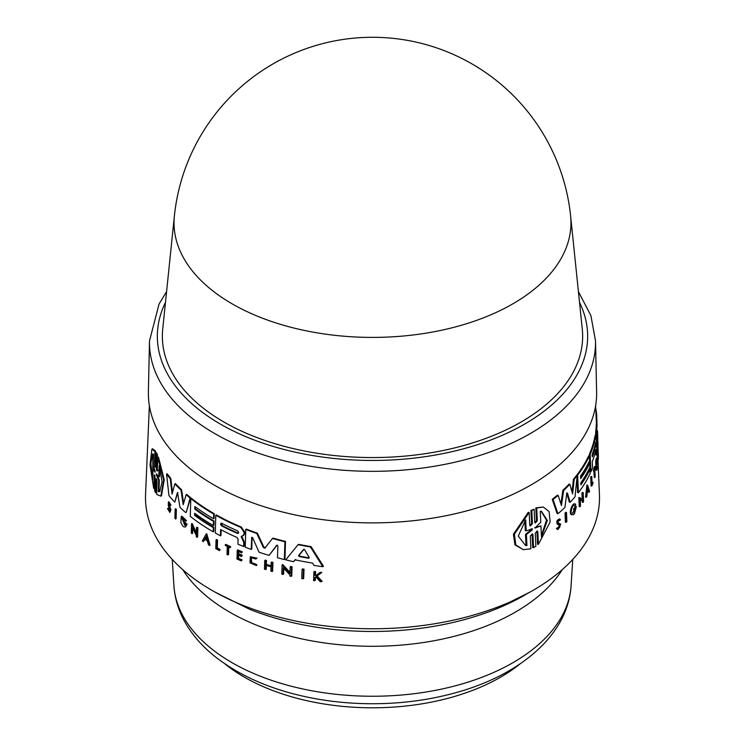 <?xml version="1.0" encoding="UTF-8"?>
<svg xmlns="http://www.w3.org/2000/svg" width="745" height="745" viewBox="0 0 745 745"><rect width="100%" height="100%" fill="white"/><g stroke="black" fill="none" stroke-linecap="round" stroke-linejoin="round"><path stroke-width="1.12" d="M520.289 663.721A181.193 104.607 180 0 1 308.579 701.073A181.193 104.607 180 0 1 224.711 663.711M570.623 216.013L582.273 329.029A210.146 121.323 180 0 1 458.65 446.898A210.146 121.323 180 0 1 223.91 422.024A210.146 121.323 180 0 1 162.727 329.029L174.377 216.013A198.477 114.59 180 0 0 232.151 303.848A198.477 114.59 180 0 0 453.863 327.334A198.477 114.59 180 0 0 570.623 216.013A199.176 199.176 0 0 0 174.377 216.013M214.02 484.976A224.124 129.397 180 0 1 148.395 391.889L149.484 340.968A223.034 128.773 0 0 0 214.793 433.609A223.034 128.773 0 0 0 530.207 433.609A223.034 128.773 0 0 0 595.516 340.968L596.605 391.889A224.124 129.397 180 0 1 459.544 512.718A224.124 129.397 180 0 1 214.02 484.976M181.268 516.471L181.836 516.136L186.501 520.662L185.933 520.997L181.268 516.471L180.849 522.496L182.627 525.83A225.977 130.468 0 0 0 183.81 526.883L185.505 527.022L186.557 524.517A225.782 130.356 180 0 1 184.034 522.357L184.006 523.288A225.819 130.375 0 0 0 185.449 524.527L184.844 525.421L181.901 518.092L185.142 521.23L185.933 520.997M169.46 508.63L169.506 511.303L167.495 508.528L169.879 512.476L170.326 510.176L168.472 504.561L168.668 503.35L170.391 505.436L168.305 502.074L168.361 505.818L169.46 508.63M169.059 504.216L170.912 509.841L169.879 512.476M168.016 508.844L168.612 508.509L168.081 508.183L167.495 508.528M251.251 557.474L251.763 562.745L256.299 564.3L251.195 563.071L250.963 557.614L255.805 559.02L256.41 558.489L250.311 556.72L249.994 562.81L256.308 565.548L255.721 564.636M158.07 470.076C157.642 471.166 157.297 470.486 157.009 468.018L157.465 454.776L156.571 452.932L155.929 453.305L155.305 467.199M523.316 549.661L514.963 544.884L513.426 534.221L528.27 512.318L529.155 512.458L514.385 534.267L515.857 544.977L523.316 549.661L530.887 548.823L530.282 536.111L532.358 533.811L532.945 534.584L533.569 547.659L535.86 546.29L535.255 533.215L537.238 530.887L537.806 531.66L538.393 544.362L550.173 521.919L549.056 511.526L543.291 507.01L536.707 507.997L537.294 520.699L535.32 523.037L534.742 522.273L534.128 509.189L531.818 510.558L532.433 523.642L530.365 525.942L529.76 525.169L529.155 512.458M529.984 525.746L531.558 523.502L530.934 510.418L534.128 509.189M534.947 522.832L536.428 520.569L535.841 507.867L543.291 507.01M538.393 544.362L537.527 544.222L536.94 531.52L537.806 531.66M533.569 547.659L532.694 547.528L532.07 534.444L532.945 534.584M566.219 522.273L565.418 522.143L565.036 513.007A224.794 129.788 0 0 0 565.697 512.364L566.489 512.495A225.586 130.245 180 0 1 565.827 513.128L566.219 522.273A225.977 130.468 0 0 0 566.88 521.63L566.489 512.495M559.644 519.479C557.074 519.442 556.273 521.044 557.26 524.266L560.091 525.001C559.923 527.609 559.188 528.587 557.884 527.944L557.204 528.838L557.958 529.537L560.752 524.107L558.098 522.99C558.163 520.997 558.731 520.187 559.784 520.578L560.454 519.6L559.029 518.902M557.66 523.167L559.15 523.269M557.958 529.546L556.394 528.708L557.074 527.823L558.35 528.382M558.005 528.158L559.29 524.871L558.815 524.433M586.352 497.25L585.589 497.129L586.874 485.088L587.637 485.2L586.352 497.25A225.977 130.468 0 0 0 586.846 496.393L587.293 492.277A225.837 130.384 0 0 0 588.457 490.145L589.109 492.259L588.345 492.138L588.001 491.002M580.01 506.74L579.238 506.619L578.865 497.492L579.629 497.604L580.01 506.74A225.977 130.468 0 0 0 580.513 506.069L580.234 499.448L583.056 501.189L583.102 502.381A225.977 130.468 0 0 0 583.558 501.711L583.177 492.575A225.586 130.245 180 0 1 582.73 493.246L582.99 499.671L579.629 497.604M582.208 499.178L581.966 493.125A224.794 129.788 0 0 0 582.413 492.454L583.177 492.575M583.102 502.381L582.339 502.26L582.292 501.078L579.461 499.336M572.514 513.175L574.507 509.99M574.442 509.831L573.669 509.71L573.631 508.798A224.99 129.9 0 0 0 575.606 506.46L576.379 506.581A225.782 130.356 180 0 1 574.404 508.919L574.442 509.831A225.819 130.375 0 0 0 575.587 508.49L572.877 513.361L575.717 504.346L574.432 503.946M575.717 504.346C573.706 501.748 569.385 512.7 571.89 514.748L571.108 514.627C568.593 512.597 572.933 501.627 574.944 504.225M560.901 503.834L562.857 490.303A223.789 129.202 0 0 0 569.078 484.12L569.86 484.241A224.571 129.658 180 0 1 563.648 490.433L561.46 505.576L558.117 495.35A224.571 129.658 180 0 1 553.051 499.476L557.949 513.705A225.316 130.086 0 0 0 564.906 507.513L566.703 493.842L567.485 493.069L570.139 502.279A225.316 130.086 0 0 0 575.028 496.822L577.161 475.748A224.571 129.658 180 0 1 574.209 479.37L572.607 493.916L569.86 484.241M572.048 491.905L573.427 479.259A223.789 129.202 0 0 0 576.397 475.627L577.161 475.748M570.139 502.279L569.357 502.158L566.694 492.948M557.949 513.705L557.139 513.575L552.231 499.346A223.789 129.202 0 0 0 557.316 495.229L558.117 495.35M580.895 483.682A224.357 129.528 0 0 0 589.211 469.22L589.975 469.341A225.139 129.984 180 0 1 580.942 484.827L580.858 482.76A225.055 129.937 0 0 0 589.891 467.273L589.714 463.148A224.878 129.835 180 0 1 580.681 478.635L580.579 476.055A224.767 129.77 0 0 0 589.612 460.568L589.425 455.931A224.571 129.658 180 0 1 577.645 475.124L578.371 492.678A225.316 130.086 0 0 0 590.142 473.485L589.975 469.341M578.371 492.678L577.608 492.557L576.984 477.61M576.9 475.701L576.872 475.003A223.789 129.202 0 0 0 588.662 455.81L589.425 455.931M580.634 477.489A224.096 129.379 0 0 0 588.96 463.027L589.714 463.148M591.828 486.01L591.064 485.889L590.711 477.2A224.794 129.788 0 0 0 591.009 476.483L591.772 476.604A225.586 130.245 180 0 1 591.474 477.321L591.828 486.01A225.949 130.45 0 0 0 593.001 483.132L592.964 482.266A225.921 130.431 180 0 1 592.098 484.427L591.772 476.604M592.024 482.62A225.13 129.975 0 0 0 592.21 482.155L592.964 482.266M594.966 477.48A225.949 130.45 0 0 0 595.181 476.763L594.855 468.81A225.614 130.254 0 0 0 595.255 467.422L595.227 466.687L594.454 466.575A224.794 129.788 0 0 1 593.374 470.16L593.402 470.887L594.165 471.008A225.614 130.254 0 0 0 594.64 469.527L594.966 477.48L594.203 477.359L593.942 470.97M597.592 455.744C597.49 467.488 596.726 449.943 597.304 448.881L598.086 449.002C597.499 450.073 598.263 467.599 598.384 455.865L598.086 449.002L597.294 448.881M596.838 470.216L596.075 470.095L595.711 461.406A224.794 129.788 0 0 0 596.298 458.231L597.071 458.343A225.586 130.245 180 0 1 596.475 461.528L596.838 470.216A225.949 130.45 0 0 0 597.434 467.031L597.397 466.268A225.921 130.431 180 0 1 596.941 468.782L596.792 465.253A225.772 130.347 0 0 0 597.257 462.738L597.211 461.667A225.726 130.319 180 0 1 596.754 464.191L596.643 461.593L597.211 461.667M590.887 471.836L590.124 471.715L589.407 454.161A223.789 129.202 0 0 0 595.097 435.648L595.367 434.875L596.14 434.996L595.87 435.76A224.571 129.658 180 0 1 590.161 454.282L590.887 471.836A225.316 130.086 0 0 0 592.517 467.86L592.266 461.704A225.055 129.937 0 0 0 595.86 449.635L596.298 454.925A225.316 130.086 0 0 0 596.996 450.902L596.363 444.961M596.298 454.925L595.525 454.804L595.395 451.666M595.767 434.931L595.655 432.091A223.789 129.202 0 0 0 596.251 424.529L597.043 424.65A224.571 129.658 180 0 1 596.428 432.212L597.155 449.766A225.316 130.086 0 0 0 597.592 445.659L597.099 434.009L597.816 440.379A225.316 130.086 0 0 0 597.751 436.607L597.509 430.88M302.06 569.282L302.684 568.929A224.776 129.77 0 0 0 304.016 569.171L303.709 578.427L303.075 578.79L303.383 569.534A225.567 130.226 180 0 1 302.06 569.282L301.753 578.539A225.949 130.45 0 0 0 303.075 578.79M216.059 539.846L216.618 539.529A224.794 129.788 0 0 0 217.54 540.032L217.298 547.947A225.13 129.975 0 0 0 220.11 549.465L219.524 550.657L219.552 549.782A225.921 130.431 180 0 1 216.748 548.273L216.981 540.358A225.586 130.245 180 0 1 216.059 539.846L215.799 548.627A225.949 130.45 0 0 0 219.524 550.657M225.288 544.707L225.847 544.381A224.794 129.788 0 0 0 230.689 546.718L230.103 547.78L230.121 547.035A225.586 130.245 180 0 1 225.288 544.707L225.269 545.442A225.614 130.254 0 0 0 227.253 546.42L227.02 554.457A225.949 130.45 0 0 0 227.979 554.932L228.221 546.886A225.614 130.254 0 0 0 230.103 547.78M228.762 547.147L228.538 554.606L227.979 554.932M250.311 556.72L256.978 558.163L255.805 559.02M256.299 564.3L256.876 565.222L256.308 565.548M316.485 576.462L315.424 577.263L315.312 580.383L314.669 580.755L314.772 577.636L315.833 576.835L320.071 581.538A225.949 130.45 0 0 0 321.477 581.733L316.523 576.323L321.16 572.84A225.586 130.245 180 0 1 319.791 572.654L315.982 575.522A225.726 130.319 180 0 1 314.856 575.345L314.967 571.946A225.586 130.245 180 0 1 313.915 571.788L313.617 580.597A225.949 130.45 0 0 0 314.669 580.755M313.915 571.788L314.558 571.415A224.794 129.788 0 0 0 315.619 571.573L315.498 574.972A224.943 129.863 0 0 0 316.504 575.131M319.791 572.654L320.443 572.272A224.794 129.788 0 0 0 321.812 572.458L317.165 575.95L322.129 581.351L321.477 581.733M238.586 555.314L238.493 558.331A225.13 129.984 0 0 0 242.041 559.812L241.454 560.92L241.473 560.138A225.921 130.431 180 0 1 237.934 558.657L238.037 555.081A225.772 130.347 0 0 0 241.585 556.571L241.613 555.491A225.726 130.319 180 0 1 238.074 554.01L238.149 551.393A225.614 130.254 0 0 0 241.697 552.874L241.715 552.138A225.586 130.245 180 0 1 237.245 550.248L236.975 559.029A225.949 130.45 0 0 0 241.454 560.92M237.245 550.248L237.804 549.922A224.794 129.788 0 0 0 242.283 551.812L241.697 552.874M238.698 551.626L238.633 553.684A224.934 129.863 0 0 0 242.181 555.165L241.585 556.571M271.161 562.373L271.748 562.037A224.794 129.788 0 0 0 272.931 562.373L272.651 571.164L272.065 571.508L272.344 562.717A225.586 130.245 180 0 1 271.161 562.373L271.031 566.293A225.754 130.338 180 0 1 265.779 564.71L265.9 560.799A225.586 130.245 180 0 1 264.745 560.436L264.475 569.227A225.949 130.45 0 0 0 265.63 569.58L265.76 565.232A225.772 130.347 0 0 0 271.022 566.815L270.882 571.164A225.949 130.45 0 0 0 272.065 571.508M266.328 565.408L266.207 569.245L265.63 569.58M264.745 560.436L265.322 560.1A224.794 129.788 0 0 0 266.477 560.464L266.356 564.375A224.962 129.881 0 0 0 271.05 565.781M283.826 568.361L283.64 574.097L283.044 574.442L283.258 567.746L289.926 574.861L289.889 576.071A225.949 130.45 0 0 0 291.155 576.351L291.77 576.006L292.068 566.749A224.776 129.77 0 0 1 290.801 566.47L290.187 566.824L289.982 573.324L282.094 564.887L282.7 564.533L290.587 572.97M298.056 544.697L298.68 544.344A223.789 129.202 0 0 0 311.093 546.616L323.47 566.321L322.808 566.694L310.46 546.979A224.571 129.658 180 0 1 298.056 544.697L285.717 559.868A225.316 130.086 0 0 0 293.595 561.665L295.067 559.84A225.232 130.04 0 0 0 312.546 563.071L313.99 565.436A225.316 130.086 0 0 0 322.808 566.694M295.681 559.486L293.595 561.665M221.144 529.863L220.976 535.478L220.427 535.804L220.604 529.574A225.055 129.937 0 0 0 236.91 537.406L238.093 539.175L237.944 544.157A225.316 130.086 0 0 0 243.615 546.523L243.745 542.397L241.166 536.409L243.671 535.432M242.749 535.906L243.997 534.249L244.062 532.228L240.728 527.358A224.571 129.658 180 0 1 215.799 515.251L216.357 514.925A223.789 129.202 0 0 0 241.287 527.032L244.63 531.902L244.565 533.923L243.317 535.581M241.734 536.083L244.304 542.071L244.183 546.187L243.615 546.523M277.177 545.023L269.066 555.388A225.316 130.086 0 0 1 258.999 552.194L252.723 537.816L251.549 537.667L252.127 537.341L251.763 549.112L251.195 549.438L251.745 537.313M257.388 533.169L256.82 533.504A224.571 129.658 180 0 1 245.776 529.416L246.344 529.09A223.789 129.202 0 0 0 257.388 533.169L263.963 547.249L265.527 547.743M272.502 538.467L273.089 538.123A223.789 129.202 0 0 0 285.512 541.41L284.944 559.188L284.348 559.532L284.916 541.764A224.571 129.658 180 0 1 272.502 538.467L264.782 548.218M190.804 498.573L191.363 498.247A223.789 129.202 0 0 0 214.262 513.733L214.122 518.418L213.564 518.743L213.703 514.05A224.571 129.658 180 0 1 190.804 498.573L190.264 516.322A225.316 130.086 0 0 0 213.172 531.8L213.303 527.609A225.139 129.984 180 0 1 194.585 515.344L194.641 513.258A225.055 129.937 0 0 0 213.359 525.523L213.489 521.351A224.878 129.835 180 0 1 194.771 509.086L194.845 506.479A224.767 129.77 0 0 0 213.564 518.743M195.386 506.879L195.33 508.761A224.096 129.379 0 0 0 214.048 521.025L213.917 525.197L213.359 525.523M195.181 513.659L195.143 515.019A224.357 129.528 0 0 0 213.862 527.283L213.731 531.474L213.172 531.8M149.363 405.625L145.564 494.466A227.011 131.064 0 0 0 211.98 590.375A227.011 131.064 0 0 0 461.956 618.164A227.011 131.064 0 0 0 599.436 494.466L597.956 459.786M170.81 478.346L170.223 478.69A224.571 129.658 180 0 1 166.573 474.099L167.169 473.755A223.789 129.202 0 0 0 170.81 478.346L172.495 492.501M181.594 489.782L181.016 490.117A224.571 129.658 180 0 1 174.842 483.915L175.42 483.579A223.789 129.202 0 0 0 181.594 489.782L183.605 503.331M186.148 494.727L186.716 494.391A223.789 129.202 0 0 0 190.673 497.688L186.287 512.243L190.115 498.014A224.571 129.658 180 0 1 186.148 494.727L183.196 504.728L181.016 490.117M177.869 492.501L174.749 502.167L177.394 492.668M182.208 517.989L184.779 525.188M184.034 522.357L184.611 522.031A224.99 129.9 0 0 0 187.116 524.191L185.505 527.022M192.75 528.037L192.592 533.28L192.033 533.606L192.229 526.92L196.298 535.543L196.261 536.745A225.977 130.468 0 0 0 197.043 537.313L197.611 536.987L197.881 527.749A224.794 129.788 0 0 1 197.099 527.19L196.54 527.516L196.345 534.007L191.549 523.782L192.108 523.456L196.382 532.601M206.16 533.997L206.719 533.681L210.081 545.144L209.522 545.461L206.16 533.997L202.342 540.935A225.977 130.468 0 0 0 203.366 541.615L204.67 539.24A225.837 130.384 0 0 0 207.296 540.898L208.451 544.818A225.977 130.468 0 0 0 209.522 545.461M205.229 538.924L203.366 541.615M168.305 502.074L168.892 501.73L170.977 505.101L170.391 505.436M175.159 509.114L175.745 508.779A224.794 129.788 0 0 0 176.369 509.44L176.09 518.678L175.503 519.014L175.792 509.776A225.586 130.245 180 0 1 175.159 509.114L174.879 518.362A225.977 130.468 0 0 0 175.503 519.014M154.783 475.161L154.336 488.031L153.694 488.403L154.308 474.882M151.868 449.142L152.548 448.76L155.612 451.2L155.165 464.07L154.513 464.442L154.96 451.572L151.868 449.142L150.015 464.871L153.694 488.403M157.875 457.579L158.499 457.207L164.235 479.817L161.469 495.807L160.855 496.161L163.639 480.227L157.875 457.579L157.251 471.101M156.636 479.1L156.189 492.343L155.556 492.706L156.189 478.811M559.616 524.554L560.091 525.001M556.394 528.708L557.204 528.838M531.306 528.726L531.362 529.779L525.495 534.37L526.026 545.405L526.929 545.545L525.514 545.433L518.259 536.093L525.681 519.833L526.221 530.868L532.461 528.801M526.221 530.868L525.318 530.729L524.843 520.82M534.621 527.842L540.945 525.849L535.227 528.028M535.05 527.907L540.786 522.292L540.274 511.219L541.485 511.303L547.324 520.438L541.457 536.921L540.945 525.849M530.934 510.418L531.818 510.558M532.191 528.857L532.237 529.909L526.398 534.51L526.929 545.545M525.495 534.37L526.398 534.51M541.401 535.674L546.485 520.178L541.215 511.293M535.841 507.867L536.707 507.997M565.036 513.007L565.827 513.128M559.448 520.28L558.974 520.448M560.454 519.6C557.884 519.572 557.083 521.165 558.07 524.387M589.109 492.259A225.977 130.468 0 0 0 589.546 491.393L587.637 485.2M587.582 489.661L588.345 489.782A225.819 130.375 180 0 1 587.367 491.579L587.749 487.873L588.345 489.782M581.966 493.125L582.73 493.246M582.292 501.078L583.056 501.189M573.631 508.798L574.404 508.919M574.376 505.818L575.159 505.939M571.89 514.748L573.548 514.655A225.977 130.468 0 0 0 574.525 513.538L576.379 506.581M573.427 479.259L574.209 479.37M562.857 490.303L563.648 490.433M552.231 499.346L553.051 499.476M576.872 475.003L577.645 475.124M590.711 477.2L591.474 477.321M597.397 459.693L598.179 459.814L598.384 455.865M596.643 461.593A225.614 130.254 0 0 0 597.099 459.078L597.071 458.343M595.711 461.406L596.475 461.528M597.462 442.595L598.011 442.679L597.993 451.312M597.434 441.841L597.974 441.925A225.586 130.245 180 0 1 598.011 442.679M595.637 442.679L595.739 445.259A224.878 129.835 180 0 1 592.377 456.834L592.266 454.254A224.776 129.77 0 0 0 595.637 442.679L595.758 442.39M596.326 444.877L596.41 436.756C596.307 434.829 596.13 434.493 595.87 435.76L595.097 435.648M589.407 454.161L590.161 454.282M596.009 414.229L596.643 414.322L597.043 424.65M595.749 408.335A224.571 129.658 180 0 1 596.643 414.322M597.481 430.638L597.537 431.755M595.655 432.091L596.428 432.212M593.374 470.16L594.138 470.272L594.165 471.008M595.227 466.687A225.586 130.245 180 0 1 594.138 470.272M596.838 466.174L597.397 466.268M597.788 440.37L597.853 441.906M592.014 455.623A224.096 129.379 0 0 0 594.286 448.118M152.65 480.125L150.89 463.474L152.539 453.984L153.563 454.087L153.172 465.262L155.128 471.175L155.09 472.246L153.042 468.95L152.65 480.125M152.893 453.873L152.762 476.93M157.381 475.31L159.318 480.134L158.694 480.497L156.357 474.826L156.394 473.773L158.815 476.902L159.188 465.69L162.093 481.819L159.737 491.579L158.331 491.7L158.694 480.497M159.737 467.571L159.439 476.539L158.815 476.902M157.465 454.776L156.823 455.139L155.929 453.305M157.437 470.44C157.009 471.529 156.655 470.849 156.375 468.382L156.823 455.139M155.482 466.556C155.081 467.618 154.764 466.919 154.513 464.442M155.612 451.2L154.96 451.572M154.662 475.226L154.131 475.534C154.513 474.463 154.839 475.161 155.1 477.629L154.653 490.881L155.556 492.706M153.042 468.95L153.703 468.568L154.625 469.918M159.318 480.134L158.946 491.346L158.331 491.7M158.946 491.346L160.017 491.374M156.571 479.137L156.003 479.473C156.413 478.383 156.767 479.063 157.065 481.531L156.636 494.391L160.855 496.161M304.016 569.171L303.383 569.534M176.369 509.44L175.792 509.776M217.54 540.032L216.981 540.358M217.298 547.947L216.748 548.273M220.11 549.465L219.552 549.782M230.689 546.718L230.121 547.035M256.978 558.163L256.41 558.489M315.498 574.972L314.856 575.345M315.619 571.573L314.967 571.946M315.424 577.263L314.772 577.636M317.165 575.95L316.523 576.323M321.812 572.458L321.16 572.84M242.283 551.812L241.715 552.138M242.041 559.812L241.473 560.138M238.493 558.331L237.934 558.657M242.181 555.165L241.613 555.491M238.633 553.684L238.074 554.01M272.931 562.373L272.344 562.717M266.477 560.464L265.9 560.799M266.356 564.375L265.779 564.71M206.086 536.698L207.11 540.237A225.819 130.375 180 0 1 204.894 538.84L206.086 536.698M206.635 536.381L205.452 538.523A225.027 129.919 0 0 0 206.868 539.417M205.452 538.523L204.894 538.84M197.881 527.749L197.323 528.075A225.586 130.245 180 0 1 196.54 527.516M197.043 537.313L197.323 528.075M191.549 523.782L191.269 533.02A225.977 130.468 0 0 0 192.033 533.606M292.068 566.749L291.463 567.103A225.567 130.226 180 0 1 290.187 566.824M282.094 564.887L281.806 574.134A225.949 130.45 0 0 0 283.044 574.442M291.155 576.351L291.463 567.103M187.116 524.191L186.557 524.517M311.093 546.616L310.46 546.979M303.727 549.419L304.686 549.829L309.222 557.53L308.551 558.238A225.055 129.937 180 0 1 299.136 556.496L298.549 555.556L303.56 549.484M309.222 557.53L308.551 558.238L309.184 557.865A224.264 129.481 0 0 1 299.751 556.133L299.136 556.496M304.053 549.233L299.164 555.202L299.751 556.133M214.262 513.733L213.703 514.05M213.862 527.283L213.303 527.609M195.143 515.019L194.585 515.344M195.33 508.761L194.771 509.086M214.048 521.025L213.489 521.351M215.799 515.251L215.277 532.992A225.316 130.086 0 0 0 220.427 535.804M237.459 530.775C239.071 532.349 239.043 533.215 237.385 533.383A224.878 129.835 180 0 1 221.693 525.905C220.222 524.257 220.25 523.381 221.777 523.297A224.776 129.77 0 0 0 237.459 530.775M238.288 533.383L237.385 533.383L237.944 533.057A224.096 129.379 0 0 1 222.252 525.588L221.693 525.905M220.939 523.251L221.777 523.297M244.304 542.071L243.745 542.397M241.957 537.35L241.399 537.676M244.565 533.923L243.997 534.249M221.265 523.167L222.252 525.588M190.673 497.688L190.115 498.014M174.842 483.915L172.067 494.103L170.223 478.69M177.571 492.678L179.973 507.401A225.316 130.086 0 0 0 185.719 512.569M166.573 474.099L168.947 495.593A225.316 130.086 0 0 0 174.749 502.167M285.512 541.41L284.916 541.764M264.941 548.078L263.385 547.584L256.82 533.504M245.776 529.416L245.235 547.165A225.316 130.086 0 0 0 251.195 549.438M269.066 555.388L276.712 545.256M276.889 545.191L277.866 545.992L277.494 557.772A225.316 130.086 0 0 0 284.348 559.532M173.92 585.775C174.74 597.741 178.074 609.214 183.913 620.185C191.409 634.107 202.146 646.52 216.125 657.435C241.287 676.786 272.791 690.243 310.637 697.786C330.575 701.716 351.025 703.699 371.997 703.746C402.468 703.746 431.448 699.76 458.929 691.798C521.537 673.843 567.997 634.218 571.08 585.775A198.71 114.73 180 0 1 430.955 691.174A198.71 114.73 180 0 1 212.437 649.51A198.71 114.73 180 0 1 173.92 585.775L172.235 559.411M562.335 569.571A202.044 116.648 180 0 1 515.363 612.12A202.044 116.648 180 0 1 209.755 598.766A202.044 116.648 180 0 1 182.665 569.571M525.011 595.004A215.687 124.527 180 0 1 495.453 609.261A215.687 124.527 180 0 1 249.547 609.261L215.193 592.191M579.526 302.405A215.156 124.219 180 0 1 524.638 424.073A215.156 124.219 180 0 1 263.618 443.377A215.156 124.219 180 0 1 165.474 302.405M169.311 505.129L168.715 505.473M531.558 523.502L532.433 523.633M531.362 529.779L532.237 529.909M536.428 520.569L537.294 520.699M557.26 524.266L558.005 524.378M595.069 445.156L595.739 445.259M156.85 474.537L156.357 474.826M157.009 468.018L156.375 468.382M170.372 507.792L169.776 508.137M299.164 555.202L298.549 555.556M241.287 527.032L240.728 527.358M244.63 531.902L244.062 532.228M263.963 547.249L263.385 547.584M529.807 592.191L495.453 609.261M166.591 291.565L159.048 304.062L149.484 340.968M595.637 405.625L596.447 424.557M597.425 447.484L597.49 448.909M578.409 291.565L590.897 315.629L595.516 340.968M571.08 585.775L572.765 559.411"/></g></svg>

